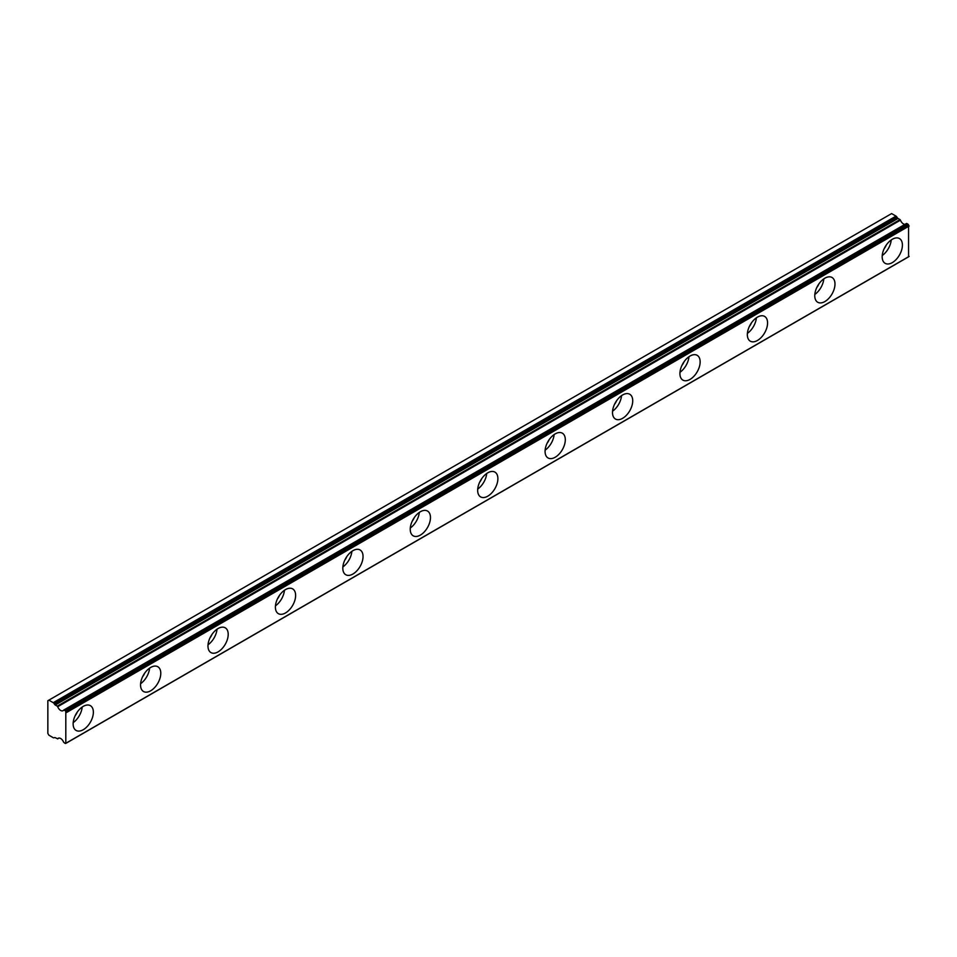 <?xml version="1.0" encoding="UTF-8"?>
<svg xmlns="http://www.w3.org/2000/svg" width="957" height="957" viewBox="0 0 957 957"><rect width="100%" height="100%" fill="white"/><g stroke="black" fill="none" stroke-linecap="round" stroke-linejoin="round"><path stroke-width="1.44" d="M886.23 245.1A8.338 4.821 -60 0 1 884.196 248.617M77.182 712.199A8.338 4.821 -60 0 1 75.148 715.716M144.603 673.273A8.338 4.821 -60 0 1 142.569 676.79M212.023 634.347A8.338 4.821 -60 0 1 209.99 637.876M279.444 595.421A8.338 4.821 -60 0 1 277.41 598.95M346.865 556.507A8.338 4.821 -60 0 1 344.831 560.024M414.285 517.581A8.338 4.821 -60 0 1 412.252 521.098M481.706 478.656A8.338 4.821 -60 0 1 479.672 482.172M549.127 439.73A8.338 4.821 -60 0 1 547.093 443.247M616.547 400.804A8.338 4.821 -60 0 1 614.514 404.321M683.968 361.878A8.338 4.821 -60 0 1 681.934 365.395M751.389 322.952A8.338 4.821 -60 0 1 749.355 326.469M818.809 284.026A8.338 4.821 -60 0 1 816.776 287.543M906.829 223.519L907.798 224.094L65.04 710.656L64.059 710.082L906.829 223.519L63.617 710.13A4.773 2.751 60 0 1 63.042 710.692A4.773 2.751 60 0 1 60.662 710.453A4.773 2.751 60 0 1 57.695 706.721L900.453 220.158L900.011 219.596L57.253 706.158L57.695 706.721M904.975 224.357A4.773 2.751 60 0 1 903.42 223.89A4.773 2.751 60 0 1 900.453 220.158M892.295 262.625A14.307 8.254 120 0 0 901.638 250.028A14.307 8.254 120 0 0 899.448 238.556A14.307 8.254 120 0 0 892.295 239.274A14.307 8.254 120 0 0 882.952 251.87A14.307 8.254 120 0 0 885.141 263.331A14.307 8.254 120 0 0 892.295 262.625M882.234 255.519A14.307 8.254 120 0 0 891.23 239.956M83.247 729.724A14.307 8.254 120 0 0 92.59 717.128A14.307 8.254 120 0 0 90.401 705.668A14.307 8.254 120 0 0 83.247 706.374A14.307 8.254 120 0 0 73.904 718.97A14.307 8.254 120 0 0 76.093 730.43A14.307 8.254 120 0 0 83.247 729.724M73.187 722.619A14.307 8.254 120 0 0 82.182 707.056M150.668 690.798A14.307 8.254 120 0 0 160.01 678.202A14.307 8.254 120 0 0 157.821 666.742A14.307 8.254 120 0 0 150.668 667.448A14.307 8.254 120 0 0 141.325 680.044A14.307 8.254 120 0 0 143.514 691.504A14.307 8.254 120 0 0 150.668 690.798M140.607 683.693A14.307 8.254 120 0 0 149.603 668.13M218.088 651.873A14.307 8.254 120 0 0 227.431 639.276A14.307 8.254 120 0 0 225.242 627.816A14.307 8.254 120 0 0 218.088 628.522A14.307 8.254 120 0 0 208.746 641.118A14.307 8.254 120 0 0 210.935 652.578A14.307 8.254 120 0 0 218.088 651.873M208.028 644.767A14.307 8.254 120 0 0 217.024 629.204M285.509 612.947A14.307 8.254 120 0 0 294.852 600.35A14.307 8.254 120 0 0 292.663 588.89A14.307 8.254 120 0 0 285.509 589.596A14.307 8.254 120 0 0 276.166 602.204A14.307 8.254 120 0 0 278.355 613.664A14.307 8.254 120 0 0 285.509 612.947M275.449 605.841A14.307 8.254 120 0 0 284.444 590.278M352.93 574.021A14.307 8.254 120 0 0 362.272 561.424A14.307 8.254 120 0 0 360.083 549.964A14.307 8.254 120 0 0 352.93 550.67A14.307 8.254 120 0 0 343.587 563.278A14.307 8.254 120 0 0 345.776 574.738A14.307 8.254 120 0 0 352.93 574.021M342.869 566.927A14.307 8.254 120 0 0 351.865 551.352M420.35 535.107A14.307 8.254 120 0 0 429.693 522.498A14.307 8.254 120 0 0 427.504 511.038A14.307 8.254 120 0 0 420.35 511.744A14.307 8.254 120 0 0 411.008 524.352A14.307 8.254 120 0 0 413.197 535.812A14.307 8.254 120 0 0 420.35 535.107M410.29 528.001A14.307 8.254 120 0 0 419.286 512.426M487.771 496.181A14.307 8.254 120 0 0 497.114 483.572A14.307 8.254 120 0 0 494.925 472.112A14.307 8.254 120 0 0 487.771 472.818A14.307 8.254 120 0 0 478.428 485.426A14.307 8.254 120 0 0 480.617 496.886A14.307 8.254 120 0 0 487.771 496.181M477.71 489.075A14.307 8.254 120 0 0 486.706 473.5M555.192 457.255A14.307 8.254 120 0 0 564.534 444.646A14.307 8.254 120 0 0 562.345 433.186A14.307 8.254 120 0 0 555.192 433.892A14.307 8.254 120 0 0 545.849 446.5A14.307 8.254 120 0 0 548.038 457.96A14.307 8.254 120 0 0 555.192 457.255M545.131 450.149A14.307 8.254 120 0 0 554.127 434.574M622.612 418.329A14.307 8.254 120 0 0 631.955 405.72A14.307 8.254 120 0 0 629.766 394.26A14.307 8.254 120 0 0 622.612 394.966A14.307 8.254 120 0 0 613.27 407.574A14.307 8.254 120 0 0 615.459 419.034A14.307 8.254 120 0 0 622.612 418.329M612.552 411.223A14.307 8.254 120 0 0 621.548 395.648M690.033 379.403A14.307 8.254 120 0 0 699.376 366.794A14.307 8.254 120 0 0 697.186 355.334A14.307 8.254 120 0 0 690.033 356.04A14.307 8.254 120 0 0 680.69 368.648A14.307 8.254 120 0 0 682.879 380.108A14.307 8.254 120 0 0 690.033 379.403M679.972 372.297A14.307 8.254 120 0 0 688.968 356.722M757.454 340.477A14.307 8.254 120 0 0 766.796 327.868A14.307 8.254 120 0 0 764.607 316.408A14.307 8.254 120 0 0 757.454 317.126A14.307 8.254 120 0 0 748.111 329.722A14.307 8.254 120 0 0 750.3 341.182A14.307 8.254 120 0 0 757.454 340.477M747.393 333.371A14.307 8.254 120 0 0 756.389 317.808M824.874 301.551A14.307 8.254 120 0 0 834.217 288.942A14.307 8.254 120 0 0 832.028 277.482A14.307 8.254 120 0 0 824.874 278.2A14.307 8.254 120 0 0 815.531 290.796A14.307 8.254 120 0 0 817.721 302.256A14.307 8.254 120 0 0 824.874 301.551M814.814 294.445A14.307 8.254 120 0 0 823.81 278.882M48.867 700.141L891.625 213.578L896.003 216.115L53.245 702.677L48.867 700.141L47.85 700.727L47.85 733.421L48.867 735.179L53.245 737.703A1.435 0.825 60 0 0 53.855 737.823L54.657 737.584A1.435 0.825 60 0 1 55.267 737.703L57.695 738.804A4.773 2.751 60 0 1 58.281 738.254A4.773 2.751 60 0 1 63.617 742.225L65.04 743.35A1.435 0.825 60 0 0 65.758 743.422A1.435 0.825 60 0 0 65.806 743.398L65.806 711.482L908.564 224.919A1.435 0.825 -120 0 0 907.798 224.094M57.253 706.158L55.267 705.01A1.435 0.825 60 0 1 54.657 704.424L53.855 703.251L896.613 216.689L897.415 217.861A1.435 0.825 -120 0 0 898.025 218.447L900.011 219.596M906.47 223.495L63.82 710.022M908.564 224.919L908.564 256.835L65.806 743.398M896.613 216.689A1.435 0.825 -120 0 0 896.003 216.115M53.245 702.677A1.435 0.825 60 0 1 53.855 703.251M65.04 710.656A1.435 0.825 60 0 1 65.806 711.482M66.392 712.594L909.15 226.031M909.15 256.392L66.392 742.955M59.047 738.026L57.695 738.804M55.267 705.01L898.025 218.447M897.415 217.861L54.657 704.424M59.107 738.026L57.611 738.888M908.516 256.859L65.758 743.422"/></g></svg>
